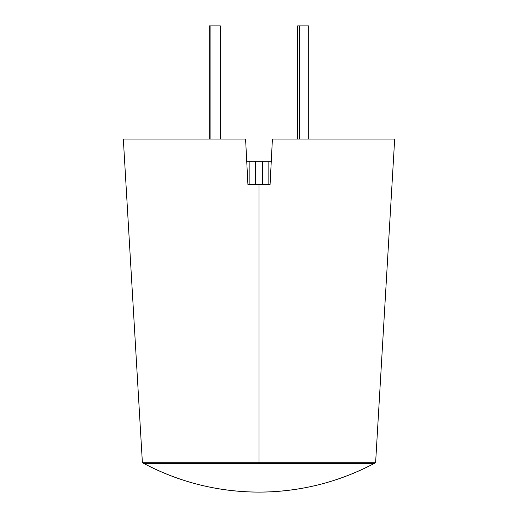 <?xml version="1.0" encoding="UTF-8"?>
<svg xmlns="http://www.w3.org/2000/svg" width="518" height="518" viewBox="0 0 518 518"><rect width="100%" height="100%" fill="white"/><g stroke="black" fill="none" stroke-linecap="round" stroke-linejoin="round"><path stroke-width="0.78" d="M259 463.364L259 184.583L247.928 184.583L245.59 139.07L123.323 139.07L245.59 139.07L247.928 184.583L245.59 139.07L247.928 184.583L259 184.583L259 462.71L375.608 462.71L259 462.71L259 463.364L143.615 463.364L374.385 463.364C338.267 482.368 299.805 491.951 259 492.1C218.195 491.951 179.733 482.368 143.615 463.364A246.018 246.018 0 0 0 374.385 463.364L259 463.364M142.392 462.71L259 462.71L142.392 462.71L123.323 139.07M270.901 168.356L270.072 184.583L259 184.583L270.072 184.583L271.944 148.161M394.677 139.07L272.41 139.07L394.677 139.07L375.608 462.71M272.41 139.07L271.581 155.173M209.278 25.9L220.351 25.9L210.897 25.9L210.897 139.07L210.897 25.9L209.278 25.9L209.278 139.07M297.649 25.9L308.722 25.9L299.274 25.9L299.274 139.07L299.274 25.9L297.649 25.9L297.649 139.07M248.595 161.208L246.995 161.208L246.995 166.44L246.73 161.208L249.158 161.208L249.158 184.583L249.158 161.208L255.309 161.208L249.158 161.208M268.842 161.208L268.842 184.583L268.842 161.208L255.309 161.208L255.309 184.583L255.309 161.208L262.691 161.208L262.691 184.583L262.691 161.208L271.27 161.208M143.615 463.364L143.615 462.71M374.385 463.364L374.385 462.71M308.722 25.9L308.722 139.07M220.351 25.9L220.351 139.07"/></g></svg>
